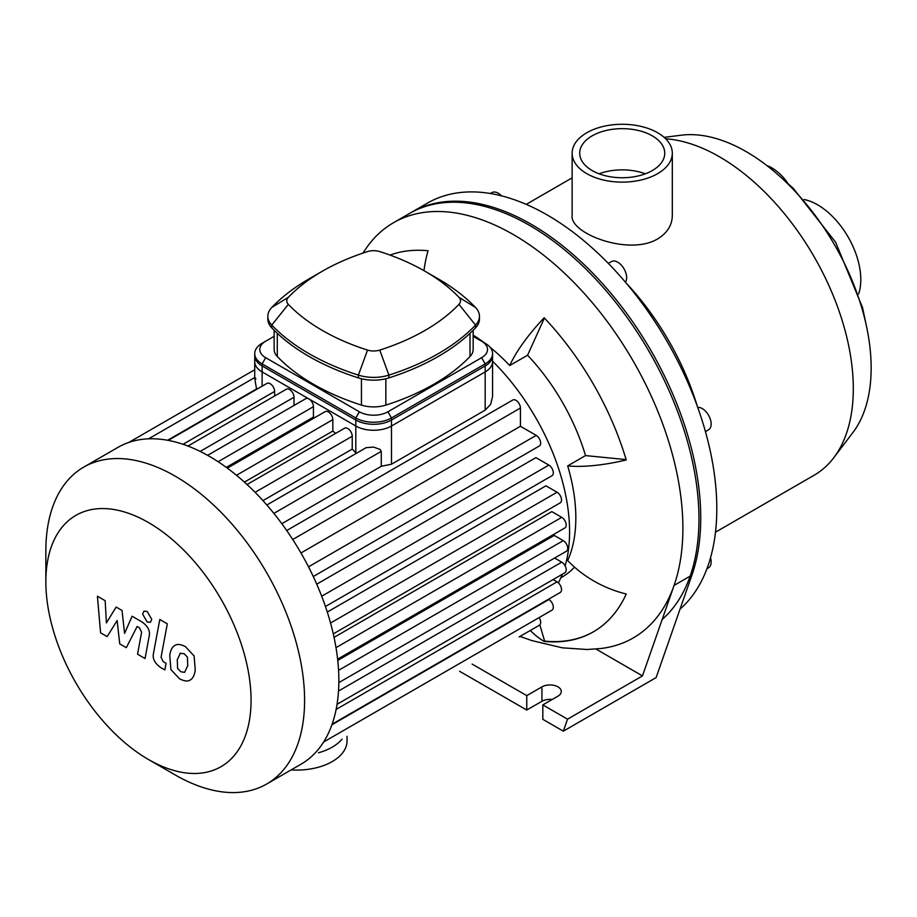 <?xml version="1.0" encoding="UTF-8"?>
<svg xmlns="http://www.w3.org/2000/svg" width="917" height="917" viewBox="0 0 917 917"><rect width="100%" height="100%" fill="white"/><g stroke="black" fill="none" stroke-linecap="round" stroke-linejoin="round"><path stroke-width="1.38" d="M705.425 431.598L708.543 429.798A12.62 7.29 -120 0 0 708.543 415.229A12.62 7.29 -120 0 0 697.711 407.377M706.938 568.712L708.543 567.783A12.62 7.29 -120 0 0 711.156 562.006A12.62 7.29 -120 0 0 710.515 557.8M501.553 195.871A12.62 7.29 -120 0 0 491.925 192.593L490.32 193.51L491.925 192.593M625.428 282.172A12.62 7.29 -120 0 0 625.474 271.868A12.62 7.29 -120 0 0 617.737 262.205A12.62 7.29 -120 0 0 611.421 261.586L608.315 263.385M662.2 619.433A239.738 138.41 -120 0 0 642.255 340.104A239.738 138.41 -120 0 0 409.567 213.443L427.402 203.138A239.738 138.41 -120 0 1 660.102 329.799A239.738 138.41 -120 0 1 680.047 609.129M767.162 165.771A17.033 5.112 42.8 0 1 771.644 167.742A17.033 5.112 42.8 0 1 787.646 183.136M657.638 132.747A50.091 28.92 180 0 1 672.31 153.196A50.091 28.92 180 0 1 622.219 182.128A50.091 28.92 180 0 1 572.128 153.196A50.091 28.92 180 0 1 603.054 126.477A50.091 28.92 180 0 1 657.638 132.747M672.31 153.196L672.31 215.69C672.104 225.261 667.221 232.998 657.638 238.913C628.924 256.21 569.858 233.48 572.128 215.69L572.128 153.196M599.099 173.806A42.526 24.553 180 0 1 645.339 173.806M652.285 135.842A42.526 24.553 180 0 1 664.745 153.196A42.526 24.553 180 0 1 622.219 177.749A42.526 24.553 180 0 1 579.704 153.196A42.526 24.553 180 0 1 605.954 130.523A42.526 24.553 180 0 1 652.285 135.842M715.478 532.192L814.101 475.258A189.269 109.272 -120 0 0 833.748 457.755L852.89 432.549A176.649 101.993 -120 0 0 871.15 368.004A176.649 101.993 -120 0 0 807.396 205.442A176.649 101.993 -120 0 0 681.228 135.2L664.137 137.367M833.748 457.755A189.269 109.272 -120 0 0 853.303 388.613A189.269 109.272 -120 0 0 665.639 138.776M697.252 406.093A189.269 109.272 -120 0 0 626.311 283.215M858.656 293.887A61.072 35.259 -120 0 0 860.799 279.616A61.072 35.259 -120 0 0 804.175 199.539M574.512 567.119A151.42 87.424 60 0 1 562.316 576.919L560.849 577.767M490.01 347.188A151.42 87.424 60 0 1 509.737 365.528A93.374 29.172 -43.4 0 1 544.159 317.775A214.498 123.841 60 0 1 626.242 459.956A93.374 29.172 163.4 0 1 567.68 465.893A151.42 87.424 60 0 1 567.68 560.516A93.374 70.437 24.3 0 0 626.242 593.998A214.498 123.841 60 0 1 593.368 631.836A214.498 123.841 60 0 1 544.159 641.396L544.652 641.109A214.498 123.841 -120 0 0 593.608 631.698M567.68 465.893L585.516 455.589L626.139 459.612M509.737 365.528L527.573 355.223A151.42 87.424 60 0 1 585.516 455.589M473.161 335.106A151.42 87.424 60 0 1 485.173 343.405M544.159 641.396A93.374 70.437 -84.3 0 1 530.324 630.472M539.826 624.89L544.652 641.109M544.4 318.039L527.573 355.223M362.823 253.138L368.015 245.687A239.738 138.41 60 0 1 393.508 222.716A239.738 138.41 60 0 1 602.641 315.471A239.738 138.41 60 0 1 674.087 585.413A239.738 138.41 60 0 1 600.601 648.537L587.086 649.5L562.339 647.826L531.871 640.593L519.996 636.432M390.023 255.086A214.498 123.841 60 0 1 428.067 250.754A93.374 70.437 95.7 0 0 423.998 270.664M595.912 649.007L642.473 675.898L567.531 719.169L563.336 731.17L542.818 719.318L542.818 704.898L567.531 719.169M563.336 731.17L656.125 677.594L691.922 575.108L674.087 585.413L642.473 675.898M552.172 699.499A11.359 6.557 0 0 0 541.924 701.287L526.759 710.045L459.623 671.29M526.759 710.045L526.759 695.625L541.924 686.867A11.359 6.557 180 0 1 554.304 685.446A11.359 6.557 180 0 1 561.307 691.498A11.359 6.557 180 0 1 557.983 696.141L542.818 704.898M472.117 664.08L526.759 695.625M691.922 575.108A239.738 138.41 -120 0 0 620.488 305.166A239.738 138.41 -120 0 0 411.343 212.412L393.508 222.716M485.173 365.94L485.173 410.14L490.687 404.305L492.555 396.591L492.567 355.647A25.24 14.569 180 0 1 485.173 365.94L391.49 420.032A25.24 14.569 180 0 1 355.807 420.032L262.124 365.94A25.24 14.569 180 0 1 254.731 355.647L254.731 378.446M356.266 453.365L355.807 452.872A164.028 94.703 -120 0 0 352.243 449.066L352.243 436.24A6.304 3.645 -120 0 0 349.48 429.89A6.304 3.645 -120 0 0 344.62 428.193L247.051 484.531M485.173 410.14L391.49 464.22L381.266 466.283L381.266 451.37L380.188 449.468L373.563 447.083L366.124 447.679L266.836 505.003M274.619 396.006L274.619 391.421A6.304 3.645 -120 0 0 271.856 385.071A6.304 3.645 -120 0 0 266.996 383.386L168.27 440.389M294.025 405.463L294.025 397.233A6.304 3.645 -120 0 0 291.262 390.894A6.304 3.645 -120 0 0 286.402 389.198L187.939 446.052M314.52 417.785A164.028 94.703 -120 0 0 313.431 417.097L313.431 406.69A6.304 3.645 -120 0 0 310.668 400.339A6.304 3.645 -120 0 0 305.808 398.654L207.62 455.336M335.622 433.397A164.028 94.703 -120 0 0 332.837 431.059L332.837 419.642A6.304 3.645 -120 0 0 330.074 413.292A6.304 3.645 -120 0 0 325.214 411.607L227.324 468.128M256.6 389.381L256.6 388.9C254.662 379.122 254.422 375.821 255.912 378.996M352.243 449.066L262.95 500.625M332.837 431.059L244.415 482.113M313.431 417.097L226.316 467.383M381.266 466.295L281.817 523.699M316.743 584.175L535.929 457.629L548.847 465.091A6.304 3.645 60 0 1 552.974 470.65A6.304 3.645 60 0 1 552 475.705L325.443 606.504M327.289 612.063L545.947 485.827L557.066 492.234A6.304 3.645 60 0 1 561.181 497.793A6.304 3.645 60 0 1 560.218 502.848L333.284 633.876M334.052 637.372L551.839 511.629L561.731 517.337A6.304 3.645 60 0 1 565.846 522.896A6.304 3.645 60 0 1 564.883 527.951L337.616 659.163M337.754 660.412L554.235 535.425L563.244 540.629A6.304 3.645 -120 0 1 567.371 546.188A6.304 3.645 -120 0 1 566.397 551.243L338.843 682.615M565.136 565.961A164.028 94.703 -120 0 0 569.583 531.814A164.028 94.703 -120 0 0 492.567 361.206M558.35 582.834A164.028 94.703 -120 0 0 562.327 574.248M300.959 552.974L520.42 426.267L536.204 435.38A6.304 3.645 60 0 1 540.319 440.939A6.304 3.645 60 0 1 539.356 445.994L313.27 576.518M520.42 426.267L520.42 408.042A6.304 3.645 -120 0 0 517.669 401.692A6.304 3.645 -120 0 0 512.809 400.007L286.723 530.53M148.451 759.494L175.216 774.945A182.964 105.627 -120 0 0 266.698 784.012L300.959 764.228A182.964 105.627 -120 0 0 310.84 757.133A182.964 105.627 -120 0 0 323.942 741.498A182.964 105.627 -120 0 0 332.447 723.192A182.964 105.627 -120 0 0 337.284 702.777A182.964 105.627 -120 0 0 338.854 680.483A182.964 105.627 -120 0 0 337.284 656.366A182.964 105.627 -120 0 0 332.447 630.369A182.964 105.627 -120 0 0 323.942 602.24A182.964 105.627 -120 0 0 310.84 571.474A182.964 105.627 -120 0 0 289.875 535.161A182.964 105.627 -120 0 0 269.781 508.431A182.964 105.627 -120 0 0 249.676 487.007A182.964 105.627 -120 0 0 229.582 469.813A182.964 105.627 -120 0 0 209.477 456.402A182.964 105.627 -120 0 0 189.383 446.613A182.964 105.627 -120 0 0 169.29 440.584A182.964 105.627 -120 0 0 149.184 438.807A182.964 105.627 -120 0 0 129.091 442.326A182.964 105.627 -120 0 0 118.006 447.336L83.745 467.12A182.964 105.627 -120 0 0 45.85 550.876L45.85 581.779A145.104 83.779 -120 0 0 148.451 759.494A145.104 83.779 -120 0 0 251.063 700.256A145.104 83.779 -120 0 0 148.451 522.541A145.104 83.779 -120 0 0 45.85 581.779M519.148 636.925A6.304 3.645 60 0 1 519.114 636.937L539.356 625.256A6.304 3.645 -120 0 0 539.127 617.588M332.114 724.178L560.218 592.485A6.304 3.645 -120 0 0 561.181 587.43A6.304 3.645 -120 0 0 557.066 581.871L553.089 579.578M323.621 742.002L552 610.149A6.304 3.645 -120 0 0 552.974 605.094A6.304 3.645 -120 0 0 548.847 599.535L548.423 599.294M337.043 704.313L564.883 572.77A6.304 3.645 -120 0 0 565.846 567.715A6.304 3.645 -120 0 0 561.731 562.155L554.613 558.04M266.698 784.012A182.964 105.627 -120 0 0 304.593 700.256A182.964 105.627 -120 0 0 224.734 516.133A182.964 105.627 -120 0 0 83.745 467.12M107.151 636.616L117.124 620.545L119.749 643.894L126.317 647.677L137.126 626.483L139.464 627.836L141.596 632.191L137.55 654.199L145.058 658.532L149.196 636.008C150.319 630.862 147.935 626.185 142.055 621.978L132.094 616.247L124.574 633.395L122.018 610.424L116.138 607.043L106.406 622.907L105.168 600.704L97.408 596.222L100.583 632.833L107.151 636.616M180.431 653.099L177.279 659.69L177.589 668.344L180.798 671.725L184.581 672.379L187.744 665.731L187.423 657.134L184.157 653.718L180.064 653.282M175.456 645.155C172.453 646.416 170.562 649.809 169.771 655.357L170.906 669.559L179.48 678.775C183.95 681.067 187.309 681.583 189.567 680.322C192.559 679.073 194.45 675.657 195.252 670.063L194.106 655.93L185.475 646.668C181.016 644.387 177.68 643.883 175.456 645.155L174.643 645.557M189.567 680.322L190.381 679.921M159.787 619.491L153.471 653.42C152.325 658.544 154.698 663.22 160.578 667.461L164.854 669.926L166.08 663.3L163.203 661.638L161.071 657.271L167.295 623.824L159.787 619.491M147.179 621.99L150.399 622.311L151.741 619.365L147.179 611.467L143.958 611.146L142.628 614.103L147.179 621.99M473.161 336.344L485.173 343.279A25.24 14.569 0 0 1 492.567 353.584A25.24 14.569 0 0 1 485.173 363.889L485.173 371.924A25.24 14.569 0 0 0 492.567 361.619L492.567 353.584M481.608 341.216L485.173 343.279L481.608 341.216A20.185 11.657 180 0 1 481.608 357.699L387.925 411.79A20.185 11.657 180 0 1 359.372 411.79L265.689 357.699A20.185 11.657 180 0 1 265.689 341.216L274.137 336.344M265.689 341.216L262.124 343.279A25.24 14.569 0 0 0 254.731 353.584A25.24 14.569 0 0 0 262.124 363.889L355.807 417.969A25.24 14.569 0 0 0 391.49 417.969L485.173 363.889L481.608 357.699M254.731 353.584L254.731 361.619A25.24 14.569 0 0 0 262.124 371.924L262.124 363.889L265.689 357.699M473.161 330.292L473.161 349.457A25.24 14.569 180 0 1 470.008 356.507A214.899 124.07 180 0 1 385.851 405.096A25.24 14.569 180 0 1 361.447 405.096A214.899 124.07 180 0 1 277.289 356.507A25.24 14.569 180 0 1 274.137 349.457L274.137 330.292M288.339 297.314A202.279 116.78 180 0 1 322.348 271.214A202.279 116.78 180 0 1 367.545 251.579A12.62 7.29 180 0 1 379.753 251.579A202.279 116.78 180 0 1 424.949 271.214A202.279 116.78 180 0 1 458.97 297.314A12.62 7.29 180 0 1 458.97 304.352A202.279 116.78 180 0 1 379.753 350.088A12.62 7.29 180 0 1 367.545 350.088A202.279 116.78 180 0 1 288.339 304.352A12.62 7.29 180 0 1 288.339 297.314L271.764 307.482A31.545 18.214 0 0 0 267.833 316.285A31.545 18.214 0 0 0 271.764 325.099A221.203 127.715 0 0 0 358.398 375.11A31.545 18.214 0 0 0 388.911 375.11A221.203 127.715 0 0 0 475.533 325.099A31.545 18.214 0 0 0 479.465 316.285A31.545 18.214 0 0 0 475.533 307.482A221.203 127.715 0 0 0 438.337 278.94L424.949 271.214M322.348 271.214L308.96 278.94A221.203 127.715 0 0 0 271.764 307.482M267.833 316.285L267.833 319.07A31.545 18.214 0 0 0 271.764 327.873A221.203 127.715 0 0 0 358.398 377.896A31.545 18.214 0 0 0 388.911 377.896A221.203 127.715 0 0 0 475.533 327.873A31.545 18.214 0 0 0 479.465 319.07L479.465 316.285M359.372 411.79L355.807 417.969L355.807 426.004L262.124 371.924M485.173 371.924L391.49 426.004L391.49 417.969L387.925 411.79M355.807 426.004A25.24 14.569 0 0 0 391.49 426.004M342.03 739.171A50.469 29.138 180 0 1 318.463 752.788M347.039 736.294L347.039 740.959A50.469 29.138 180 0 1 291.102 769.925M541.924 701.287L541.924 686.867M355.807 420.032L355.807 452.872M391.49 464.22L391.49 420.032M262.124 386.195L262.124 365.94M255.086 492.326L352.243 436.24M236.483 475.27L332.837 419.642M218.12 461.721L313.431 406.69M200.181 451.416L294.025 397.233M183.045 444.287L274.619 391.421M256.6 388.9L167.628 440.263M308.513 566.832L536.204 435.38M330.544 623.021L557.066 492.234M321.695 596.233L548.847 465.091M336 647.666L561.731 517.337M338.568 670.338L563.244 540.629M292.729 539.505L520.42 408.042M336.126 709.426L557.066 581.871M331.897 724.797L548.847 599.535M338.522 691.028L561.731 562.155M273.862 513.382L381.266 451.37M271.764 327.873L271.764 325.099L288.339 304.352M358.398 377.896L358.398 375.11L367.545 350.088M458.97 297.314L475.533 307.482M388.911 377.896L388.911 375.11L379.753 350.088M458.97 304.352L475.533 325.099L475.533 327.873M361.447 378.744L361.447 405.096M385.851 405.096L385.851 378.744M470.008 333.329L470.008 356.507M277.289 356.507L277.289 333.329M572.128 177.864L526.22 204.376M780.573 177.027L793.388 188.478L835.605 242.203L862.542 307.585L866.336 325.592M254.731 377.54L148.588 438.83M254.731 369.746L128.884 442.395"/></g></svg>
